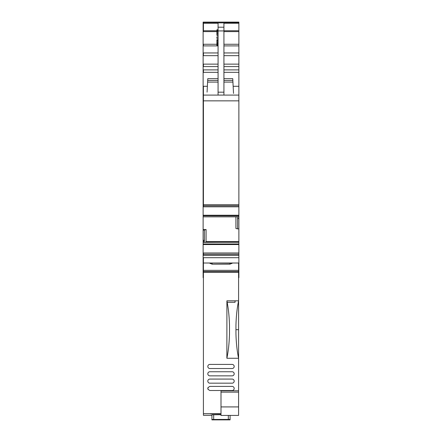<?xml version="1.0" encoding="UTF-8"?>
<svg xmlns="http://www.w3.org/2000/svg" width="442" height="442" viewBox="0 0 442 442"><rect width="100%" height="100%" fill="white"/><g stroke="black" fill="none" stroke-linecap="round" stroke-linejoin="round"><path stroke-width="0.66" d="M203.121 205.723L203.121 263.012L238.879 263.012L238.879 277.67L238.586 277.67M238.586 390.789L221 390.789L221 415.419L238.586 415.419L238.586 358.263L226.873 358.263L226.912 300.82L235.067 300.82L235.067 302.289L226.912 302.289M238.586 358.313L238.586 300.82L235.067 300.82M238.586 272.289L203.414 272.289L203.414 270.338L238.586 270.338L238.586 300.82C237.078 307.98 236.199 316.168 235.945 325.384L235.945 333.771C236.199 342.964 237.078 351.13 238.575 358.263M238.586 270.338L238.586 263.012M203.121 263.012L203.121 277.67L203.414 277.67M238.879 95.08L203.121 95.08L203.121 22.1L238.879 22.1L238.879 218.613L237.558 218.613L237.94 216.773L203.414 216.823L237.862 216.829M203.121 22.802L203.414 22.1L238.879 22.1M218.072 80.422L207.69 80.422L207.779 78.665L207.071 92.146M233.525 93.411L232.752 78.665L232.846 80.422L223.928 80.422M218.072 95.08L218.072 23.244L203.414 23.244L203.414 30.752L216.895 30.752M218.072 27.205L223.928 27.205L223.928 23.244L238.879 23.244M223.928 27.205L223.928 95.08M203.121 95.08L203.121 204.707L238.879 204.712M235.912 216.834L235.912 228.486L237.558 228.884L237.558 218.613M203.121 229.619L206.088 229.525L204.442 230.039L204.442 240.31L204.06 242.36L238.879 242.183L238.879 228.84L237.558 228.884M203.121 255.426L238.879 255.426L238.879 263.012M203.121 204.707L203.121 205.79L238.879 205.79L203.414 205.79L203.414 100.853L238.879 100.853M203.121 230.072L203.414 229.619M204.442 230.039L203.414 230.072M216.895 42.399L216.895 39.681L218.011 39.681M216.895 38.371L218.011 38.371L216.895 38.371L216.895 36.896L218.011 36.896M218.011 34.807L216.895 34.807L216.895 33.288L218.011 33.288M218.011 35.338L216.895 35.338L216.895 34.824L218.011 34.824M218.011 33.078L216.895 33.078L216.895 29.796L218.011 29.796M218.011 43.454L216.895 43.454L216.895 42.498L218.011 42.498M218.011 44.371L216.895 44.371L216.895 43.454M216.895 44.371L216.895 44.962L218.011 44.962L216.895 44.962L216.895 45.471L218.011 45.471M218.011 43.029L216.895 43.029M218.011 44.123L216.895 44.123M218.011 30.476L216.895 30.476M218.011 31.216L216.895 31.216M218.011 31.642L216.895 31.642M218.011 32.857L216.895 32.857M218.011 39.995L216.895 39.995M218.011 40.239L216.895 40.239M218.011 40.913L216.895 40.913M218.011 41.338L216.895 41.338M218.011 44.714L216.895 44.714M218.072 28.841L218.072 46.427M206.088 229.525L206.066 242.183M203.121 254.305L238.879 254.305L238.879 255.426M238.879 254.305L238.879 242.183L204.414 242.183M238.879 228.84L238.879 218.613M232.459 263.012L229.84 264.189L232.221 263.255M230.586 263.012L229.84 263.156L229.84 264.189L212.16 264.189L209.541 263.012M229.84 264.189L212.16 264.189L209.779 263.255M221 413.972L210.304 413.845M203.414 272.289L203.414 415.309L211.917 415.309L203.414 415.309M211.917 419.469L228.326 419.419L230.083 419.469L230.083 419.872L211.917 419.872L211.917 414.778L221 414.729M211.917 414.778L211.917 415.182M203.414 413.673L221 413.673M203.414 270.338L203.414 257.697L238.879 257.697M230.083 419.469L230.083 415.419M208.049 387.496A2.05 2.05 0 0 0 208.049 389.408M225.691 419.834L225.984 419.535L216.016 419.535L216.016 419.828L225.691 419.834L225.691 419.53M226.873 358.263C228.365 351.169 229.243 343.009 229.497 333.782L229.497 325.373C229.265 316.809 228.486 309.113 227.16 302.289L226.912 300.82M232.138 383.175A2.05 2.05 0 0 0 234.188 381.126A2.05 2.05 0 0 0 232.138 379.076L209.862 379.076A2.05 2.05 0 0 0 207.812 381.126A2.05 2.05 0 0 0 209.862 383.175L232.138 383.175M209.862 386.402L232.138 386.402A2.05 2.05 0 0 1 234.188 388.452A2.05 2.05 0 0 1 232.138 390.507L209.862 390.507C207.215 389.137 207.215 387.772 209.862 386.402M232.138 368.523L209.862 368.523A2.05 2.05 0 0 1 207.812 366.473A2.05 2.05 0 0 1 209.862 364.418L232.138 364.418A2.05 2.05 0 0 1 234.188 366.473A2.05 2.05 0 0 1 232.138 368.523M209.862 371.75L232.138 371.75A2.05 2.05 0 0 1 234.188 373.799A2.05 2.05 0 0 1 232.138 375.849L209.862 375.849A2.05 2.05 0 0 1 207.812 373.799A2.05 2.05 0 0 1 209.862 371.75M203.121 272.609L203.414 272.609M203.121 275.587L203.414 275.587M238.586 275.587L238.879 275.587M203.121 273.642L203.414 273.642M238.586 274.106L238.879 274.106M238.586 273.642L238.879 273.642M238.586 272.609L238.879 272.609M203.121 274.106L203.414 274.106M203.121 22.868L238.879 22.868M238.879 22.802L203.414 22.868M203.121 23.244L203.414 23.244M218.072 30.934L223.928 30.934M223.928 30.752L238.879 30.752M203.121 30.752L203.414 30.752L203.414 31.603L216.895 31.603M207.602 82.09L218.072 82.09M207.779 78.665L218.072 78.665M223.928 31.603L238.879 31.603M203.121 31.603L203.414 31.603M223.928 44.272L238.879 44.272M223.928 45.896L238.879 45.896M223.928 52.952L238.879 52.952M223.928 55.659L238.879 55.659M223.928 64.129L238.879 64.129M223.928 66.571L238.879 66.571M223.928 69.891L238.879 69.891M223.928 72.333L238.879 72.333M233.149 86.284L238.879 86.284M223.928 78.665L232.752 78.665M223.928 82.09L232.928 82.09M203.121 86.284L203.414 86.284L203.414 100.853L203.121 100.853M203.121 257.697L203.414 257.697M203.121 44.272L216.895 44.272M203.121 45.896L203.414 45.896L203.414 44.272M203.121 52.952L203.414 52.952L203.414 55.659L218.072 55.659M203.121 55.659L203.414 55.659M203.121 64.129L203.414 64.129L203.414 66.571L218.072 66.571M203.121 66.571L203.414 66.571M203.121 69.891L218.072 69.891M203.121 72.333L203.414 72.333L203.414 69.891M203.121 206.806L203.414 206.806L203.414 205.723M203.121 215.237L203.414 215.762L238.879 215.762M203.121 215.762L203.414 215.762M203.121 216.834L237.868 216.834M203.121 240.31L204.442 240.31M203.121 242.36L203.414 242.36L203.414 240.31M203.121 243.967L203.414 244.553L238.879 244.553M203.121 244.553L203.414 244.553M203.121 252.984L238.879 252.984M203.121 254.244L203.414 254.244L203.414 252.984M203.414 242.36L204.06 242.36M203.414 254.305L203.414 255.426M203.414 254.244L238.879 254.244M203.414 243.967L238.879 243.967M204.116 242.282L238.879 242.282L204.138 242.26M206.088 241.603L238.879 241.603M238.879 216.773L237.94 216.773M203.414 215.237L238.879 215.237M203.414 206.806L238.879 206.806M203.414 86.284L207.381 86.284M218.072 92.185L223.928 92.185M203.414 45.896L218.011 45.896M203.414 52.952L218.072 52.952M203.414 64.129L218.072 64.129M203.414 72.333L218.072 72.333M229.84 263.156L211.414 263.012M212.16 263.156L212.16 264.189M213.674 419.419L213.674 414.729M228.326 419.419L228.326 415.419M221 406.916L238.586 406.916M203.414 271.51L238.586 271.51M238.586 329.688L235.945 329.688M221 392.115L238.586 392.115M216.309 419.53L216.309 419.834M238.586 274.167L238.879 274.167M203.121 205.79L203.414 205.79M218.011 35.316L216.895 35.316M218.011 33.343L216.895 33.343M203.121 274.167L203.414 274.167"/></g></svg>
